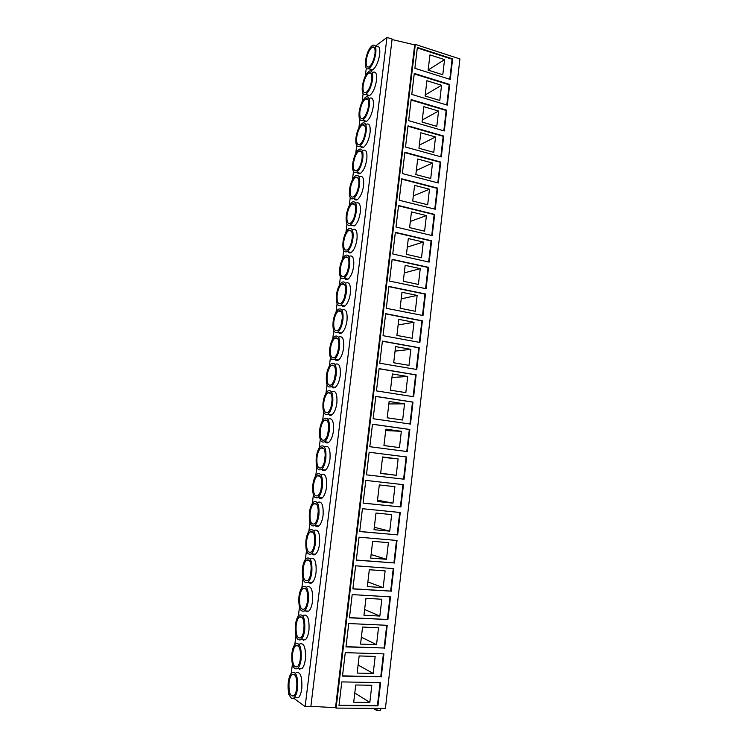 <?xml version="1.0" encoding="UTF-8"?>
<svg xmlns="http://www.w3.org/2000/svg" width="748" height="748" viewBox="0 0 748 748"><rect width="100%" height="100%" fill="white"/><g stroke="black" fill="none" stroke-linecap="round" stroke-linejoin="round"><path stroke-width="1.12" d="M300.537 652.92L300.238 659.727M300.397 658.642C300.836 648.778 299.237 644.486 295.591 645.767C294.132 647.216 293.141 649.89 292.608 653.808C292.131 663.626 293.74 667.917 297.424 666.683C298.873 665.234 299.864 662.55 300.397 658.642M291.907 653.369C291.346 665 293.244 670.086 297.62 668.619C299.331 666.898 300.5 663.728 301.126 659.1C301.64 647.413 299.752 642.336 295.441 643.85C293.721 645.571 292.533 648.74 291.907 653.369M298.564 668.637L301.874 668.721C303.594 667.01 304.773 663.841 305.399 659.222C305.904 647.562 303.987 642.485 299.649 644M304.127 624.028L303.744 631.125M303.987 629.554C304.427 619.942 302.837 615.782 299.237 617.081C297.723 618.559 296.694 621.298 296.143 625.291C295.675 634.874 297.265 639.035 300.911 637.773C302.416 636.286 303.436 633.547 303.987 629.554M295.441 624.907C294.871 636.258 296.76 641.176 301.089 639.68C302.865 637.932 304.071 634.687 304.716 629.956C305.24 618.568 303.361 613.64 299.097 615.183C297.311 616.941 296.086 620.176 295.441 624.907M301.958 639.718L305.324 639.839C307.11 638.091 308.326 634.856 308.971 630.134C309.476 618.764 307.578 613.846 303.286 615.389M307.699 595.324L307.222 602.645M307.55 600.635C307.989 591.257 306.428 587.227 302.865 588.545C301.294 590.05 300.229 592.855 299.668 596.932C299.191 606.282 300.761 610.312 304.371 609.022C305.932 607.507 306.989 604.711 307.55 600.635M298.957 596.595C298.387 607.666 300.247 612.434 304.529 610.92C306.371 609.124 307.624 605.815 308.288 600.981C308.812 589.873 306.961 585.104 302.744 586.666C300.883 588.452 299.621 591.762 298.957 596.595M305.334 610.957L308.756 611.135C310.607 609.34 311.86 606.039 312.524 601.214C313.038 590.125 311.159 585.366 306.914 586.918M311.252 566.816L310.682 574.286M311.093 571.865C311.542 562.73 309.999 558.821 306.474 560.149C304.847 561.692 303.744 564.553 303.164 568.723C302.688 577.839 304.24 581.738 307.811 580.439C309.42 578.896 310.514 576.035 311.093 571.865M302.454 568.443C301.883 579.233 303.716 583.851 307.952 582.318C309.859 580.485 311.159 577.101 311.841 572.164C312.365 561.337 310.542 556.708 306.371 558.288C304.445 560.121 303.136 563.506 302.454 568.443M308.69 582.365C309.766 583.524 310.916 583.599 312.159 582.589C314.076 580.757 315.376 577.381 316.058 572.454C316.572 561.645 314.721 557.026 310.523 558.597M314.796 538.485L314.123 546.059M314.627 543.254C315.076 534.353 313.552 530.566 310.065 531.903C308.382 533.483 307.241 536.41 306.652 540.673C306.166 549.546 307.69 553.333 311.224 552.024C312.898 550.444 314.029 547.517 314.627 543.254M305.932 540.439C305.352 550.949 307.166 555.427 311.355 553.885C313.328 552.005 314.665 548.546 315.376 543.497C315.899 532.95 314.104 528.471 309.981 530.052C307.989 531.922 306.633 535.39 305.932 540.439M312.038 553.931C313.103 555.128 314.272 555.222 315.534 554.203C317.526 552.342 318.872 548.882 319.574 543.843C320.088 533.315 318.274 528.845 314.113 530.416M318.311 510.332L317.545 517.953M318.134 514.802C318.583 506.134 317.087 502.469 313.646 503.797C311.907 505.414 310.729 508.406 310.111 512.763C309.625 521.412 311.131 525.087 314.618 523.768C316.348 522.151 317.517 519.159 318.134 514.802M309.392 512.586C308.812 522.824 310.588 527.162 314.721 525.61C316.769 523.694 318.162 520.159 318.891 514.989C319.424 504.722 317.648 500.384 313.58 501.964C311.514 503.881 310.111 507.415 309.392 512.586M315.366 525.666C316.423 526.891 317.601 527.003 318.891 525.984C320.948 524.077 322.341 520.543 323.071 515.391C323.585 505.143 321.799 500.805 317.704 502.385M321.808 482.348L320.948 489.987M321.621 486.499C322.079 478.066 320.611 474.513 317.217 475.84C315.413 477.486 314.188 480.543 313.552 485.013C313.075 493.428 314.543 496.99 317.984 495.672C319.779 494.026 320.986 490.969 321.621 486.499M312.823 484.872C312.253 494.849 314.001 499.056 318.068 497.504C320.191 495.55 321.631 491.932 322.379 486.639C322.921 476.644 321.182 472.437 317.171 474.017C315.03 475.971 313.58 479.59 312.823 484.872M318.676 497.57C319.723 498.813 320.911 498.935 322.22 497.934C324.351 495.98 325.791 492.371 326.539 487.088C327.063 477.112 325.305 472.914 321.266 474.484M325.286 454.541L324.342 462.142M325.09 458.356C325.548 450.146 324.108 446.696 320.77 448.024C318.9 449.707 317.638 452.83 316.984 457.402C316.498 465.602 317.947 469.043 321.331 467.734C323.183 466.051 324.436 462.928 325.09 458.356M316.254 457.318C315.675 467.023 317.386 471.1 321.397 469.557C323.594 467.556 325.081 463.854 325.857 458.449C326.399 448.716 324.688 444.639 320.742 446.21C318.517 448.202 317.021 451.904 316.254 457.318M321.977 469.622C323.014 470.894 324.202 471.034 325.53 470.034C327.736 468.042 329.223 464.349 329.999 458.945C330.532 449.239 328.802 445.163 324.828 446.724M328.737 426.893L327.708 434.42M328.55 430.362C329.008 422.377 327.596 419.039 324.305 420.339C322.369 422.068 321.07 425.266 320.387 429.941C319.901 437.917 321.322 441.255 324.651 439.964C326.567 438.235 327.867 435.037 328.55 430.362M319.658 429.904C319.069 439.347 320.752 443.302 324.697 441.769C326.969 439.731 328.512 435.944 329.316 430.399C329.859 420.946 328.185 416.991 324.295 418.534C322.005 420.582 320.453 424.368 319.658 429.904M325.258 441.844C326.287 443.134 327.465 443.284 328.811 442.302C331.093 440.263 332.636 436.486 333.44 430.96C333.973 421.517 332.28 417.562 328.363 419.104M332.168 399.423L331.074 406.837M331.981 402.518C332.439 394.757 331.055 391.513 327.83 392.803C325.829 394.561 324.482 397.833 323.781 402.62C323.295 410.381 324.679 413.616 327.951 412.335C329.933 410.577 331.28 407.305 331.981 402.518M323.043 402.63C322.453 411.821 324.108 415.654 327.979 414.14C330.336 412.055 331.925 408.184 332.748 402.508C333.299 393.317 331.663 389.484 327.839 391.008C325.464 393.093 323.865 396.964 323.043 402.63M328.531 414.214C329.531 415.523 330.719 415.692 332.075 414.719C334.44 412.644 336.03 408.773 336.862 403.116C337.395 393.934 335.74 390.11 331.897 391.625M335.581 372.121L334.412 379.376M335.394 374.823C335.861 367.277 334.506 364.136 331.345 365.407C329.27 367.203 327.876 370.55 327.156 375.449C326.661 382.995 328.017 386.136 331.224 384.874C333.281 383.079 334.674 379.732 335.394 374.823M326.409 375.505C325.829 384.435 327.437 388.156 331.233 386.669C333.664 384.537 335.31 380.573 336.17 374.767C336.712 365.828 335.113 362.116 331.373 363.612C328.914 365.744 327.259 369.708 326.409 375.505M331.785 386.753C332.776 388.072 333.945 388.249 335.31 387.296C337.75 385.183 339.405 381.218 340.256 375.431C340.798 366.501 339.181 362.789 335.413 364.285M338.966 344.978L337.75 352.037M338.788 347.287C339.255 339.947 337.937 336.909 334.833 338.143C332.701 339.975 331.252 343.407 330.504 348.418C330.018 355.749 331.336 358.797 334.487 357.563C336.609 355.73 338.04 352.308 338.788 347.287M329.756 348.521C329.176 357.207 330.747 360.807 334.468 359.349C336.983 357.179 338.685 353.121 339.573 347.175C340.116 338.489 338.564 334.889 334.889 336.357C332.355 338.526 330.644 342.584 329.756 348.521M335.029 359.442C335.992 360.77 337.161 360.966 338.526 360.031C341.051 357.871 342.762 353.823 343.641 347.885C344.183 339.218 342.603 335.609 338.909 337.077M342.332 318.003L341.069 324.819M342.173 319.882C342.64 312.767 341.35 309.812 338.32 311.018C336.104 312.888 334.618 316.395 333.842 321.537C333.356 328.653 334.646 331.607 337.722 330.401C339.91 328.531 341.397 325.034 342.173 319.882M333.094 321.687C332.505 330.111 334.038 333.617 337.685 332.187C340.275 329.971 342.032 325.819 342.949 319.733C343.5 311.299 341.986 307.802 338.395 309.233C335.777 311.449 334.01 315.6 333.094 321.687M338.264 332.29C339.199 333.617 340.359 333.823 341.724 332.916C344.332 330.709 346.09 326.567 347.007 320.49C347.549 312.075 346.015 308.578 342.397 309.999M345.66 291.206L344.379 297.723M345.529 292.636C345.997 285.727 344.753 282.856 341.78 284.034C339.499 285.942 337.965 289.523 337.161 294.787C336.675 301.706 337.928 304.567 340.929 303.398C343.192 301.491 344.725 297.91 345.529 292.636M336.404 294.983C335.824 303.174 337.311 306.568 340.873 305.175C343.547 302.921 345.361 298.676 346.315 292.431C346.866 284.249 345.389 280.855 341.883 282.248C339.181 284.502 337.357 288.747 336.404 294.983M341.481 305.287C342.397 306.615 343.528 306.839 344.893 305.951C347.586 303.707 349.41 299.471 350.354 293.244C350.896 285.072 349.4 281.678 345.866 283.062M348.961 264.689L347.689 270.729M348.867 265.531C349.344 258.827 348.129 256.04 345.23 257.181C342.883 259.126 341.294 262.791 340.462 268.177C339.975 274.89 341.191 277.676 344.127 276.536C346.455 274.6 348.035 270.926 348.867 265.531M339.704 268.42C339.125 276.367 340.564 279.668 344.043 278.312C346.801 276.021 348.671 271.674 349.662 265.278C350.214 257.34 348.783 254.04 345.352 255.395C342.565 257.695 340.686 262.034 339.704 268.42M344.688 278.443C345.576 279.771 346.698 279.995 348.044 279.144C350.821 276.854 352.701 272.524 353.682 266.138C354.225 258.21 352.776 254.909 349.325 256.255M352.233 238.266L350.99 243.848M352.196 238.575C352.663 232.058 351.485 229.356 348.671 230.459C346.249 232.441 344.604 236.19 343.753 241.716C343.257 248.224 344.445 250.935 347.306 249.823C349.699 247.85 351.336 244.1 352.196 238.575M342.986 241.997C342.406 249.71 343.809 252.918 347.194 251.599C350.036 249.271 351.971 244.82 352.991 238.275C353.542 230.571 352.149 227.364 348.811 228.673C345.941 231.02 344.005 235.461 342.986 241.997M347.876 251.758C348.736 253.067 349.84 253.31 351.177 252.478C354.038 250.15 355.973 245.718 356.992 239.182C357.544 231.487 356.132 228.29 352.776 229.58M355.468 212.011L354.281 217.06M355.506 211.749C355.973 205.438 354.833 202.811 352.084 203.877C349.596 205.896 347.904 209.73 347.016 215.387C346.53 221.698 347.67 224.325 350.457 223.259C352.925 221.249 354.608 217.416 355.506 211.749M346.249 215.714C345.67 223.194 347.025 226.307 350.326 225.045C353.252 222.661 355.244 218.117 356.3 211.413C356.852 203.933 355.506 200.829 352.252 202.082C349.307 204.475 347.306 209.019 346.249 215.714M351.064 225.213L354.29 225.961C357.235 223.596 359.227 219.061 360.284 212.367C360.835 204.905 359.47 201.792 356.198 203.045M358.675 185.925L357.591 190.357M358.788 185.074C359.255 178.95 358.161 176.406 355.487 177.426C352.934 179.473 351.186 183.4 350.27 189.188C349.784 195.322 350.887 197.865 353.598 196.846C356.132 194.798 357.862 190.88 358.788 185.074M349.503 189.562C348.923 196.818 350.232 199.838 353.439 198.622C356.441 196.21 358.498 191.563 359.592 184.691C360.143 177.444 358.844 174.424 355.683 175.63C352.654 178.061 350.588 182.708 349.503 189.562M353.944 198.257C354.748 200.006 355.898 200.455 357.385 199.594C360.405 197.182 362.471 192.545 363.565 185.691C364.108 178.454 362.789 175.434 359.61 176.631M361.854 159.932L360.901 163.69M362.06 158.539C362.528 152.611 361.471 150.124 358.872 151.105C356.244 153.19 354.459 157.202 353.505 163.129C353.019 169.076 354.084 171.554 356.712 170.572C359.321 168.496 361.106 164.485 362.06 158.539M352.729 163.541C352.158 170.581 353.421 173.517 356.534 172.358C359.62 169.899 361.733 165.149 362.864 158.108C363.416 151.087 362.163 148.151 359.096 149.301C355.983 151.779 353.86 156.528 352.729 163.541M357.086 171.956C357.853 173.732 358.975 174.2 360.461 173.368C363.565 170.918 365.688 166.178 366.819 159.156C367.371 152.143 366.099 149.207 363.014 150.348M364.94 134.406L364.257 136.987M365.323 132.144C365.781 126.393 364.762 123.981 362.247 124.916C359.554 127.038 357.712 131.134 356.721 137.202C356.235 142.962 357.273 145.374 359.816 144.439C362.49 142.326 364.323 138.23 365.323 132.144M355.945 137.66C355.375 144.486 356.59 147.337 359.61 146.234C362.771 143.728 364.949 138.876 366.127 131.667C366.679 124.86 365.463 122.008 362.49 123.102C359.302 125.627 357.114 130.479 355.945 137.66M360.218 145.795C360.947 147.59 362.051 148.085 363.528 147.281C366.707 144.794 368.886 139.951 370.064 132.761C370.606 125.963 369.381 123.111 366.389 124.205M368.558 105.879C369.016 100.316 368.035 97.969 365.604 98.858C362.836 101.017 360.947 105.206 359.919 111.415C359.442 116.997 360.433 119.343 362.902 118.446C365.632 116.305 367.52 112.116 368.558 105.879M359.143 111.92C358.573 118.53 359.751 121.307 362.668 120.241C365.912 117.707 368.147 112.742 369.372 105.365C369.914 98.773 368.745 95.996 365.866 97.044C362.593 99.596 360.358 104.561 359.143 111.92M363.332 119.773C364.024 121.597 365.099 122.12 366.567 121.344C369.83 118.82 372.065 113.874 373.289 106.506C373.832 99.914 372.654 97.147 369.755 98.184M371.775 79.765C372.233 74.37 371.289 72.088 368.932 72.921C366.109 75.118 364.164 79.4 363.107 85.758C362.63 91.163 363.584 93.444 365.968 92.602C368.764 90.424 370.709 86.142 371.775 79.765M362.322 86.3C361.761 92.705 362.892 95.407 365.716 94.398C369.026 91.826 371.326 86.759 372.598 79.195C373.13 72.808 372.008 70.116 369.231 71.097C365.884 73.706 363.575 78.774 362.322 86.3M366.436 93.893C367.09 95.735 368.138 96.286 369.596 95.548C372.925 92.976 375.234 87.927 376.496 80.382C377.029 74.005 375.898 71.303 373.102 72.285M296.937 682.008L296.713 688.441M296.788 687.889C297.227 677.782 295.61 673.35 291.935 674.612C290.533 676.024 289.57 678.642 289.046 682.475C288.578 692.536 290.205 696.968 293.917 695.762C295.32 694.34 296.273 691.713 296.788 687.889M288.354 681.98C286.998 691.591 290.505 701.456 294.123 697.716C295.769 696.042 296.909 692.929 297.517 688.403C298.031 676.426 296.115 671.18 291.776 672.667C290.112 674.341 288.971 677.445 288.354 681.98M295.142 697.725L298.396 697.762C300.06 696.089 301.201 692.994 301.809 688.469C302.304 676.51 300.369 671.283 295.993 672.77M374.982 53.772C375.431 48.555 374.524 46.339 372.252 47.124C369.372 49.359 367.371 53.725 366.268 60.233C365.809 65.469 366.726 67.685 369.026 66.89C371.887 64.674 373.869 60.308 374.982 53.772M365.482 60.812C364.931 67.021 366.015 69.648 368.745 68.694C372.13 66.076 374.486 60.906 375.805 53.173C376.338 46.984 375.262 44.356 372.569 45.291C369.147 47.937 366.791 53.108 365.482 60.812M369.531 68.143C370.138 70.013 371.167 70.593 372.607 69.882C376.01 67.283 378.376 62.121 379.694 54.398C380.218 48.227 379.133 45.6 376.431 46.526M334.637 387.698L334.693 387.202M334.515 387.174L334.412 387.782M331.242 415.187L331.317 414.616M331.027 415.262L331.112 414.579M327.839 442.835L327.923 442.18M327.624 442.891L327.708 442.161M324.417 470.623L324.501 469.912M324.193 470.67L324.295 469.894M320.976 498.561L321.06 497.813M320.752 498.598L320.855 497.794M317.507 526.657L317.61 525.872M317.292 526.676L317.395 525.853M314.029 554.904L314.132 554.1M313.814 554.913L313.917 554.081M310.532 583.3L310.626 582.486M310.448 582.477L310.411 583.3M359.162 655.94L357.142 673.078L373.196 673.452L375.169 656.435L359.162 655.94M358.096 665.028L373.196 673.452M342.509 675.865L380.779 676.688L383.406 653.874M381.265 676.959L383.93 653.892L345.277 652.639L342.481 676.127L380.779 676.688M362.565 627.048L360.555 644.093L376.543 644.683L378.507 627.759L362.565 627.048M361.368 637.193L376.543 644.683M345.987 646.665L384.089 648.011L386.716 625.281M384.584 648.254L387.23 625.309L348.746 623.533L345.969 646.898L384.089 648.011M365.95 598.316L363.958 615.267L379.862 616.062L381.817 599.241L365.95 598.316M364.631 609.498L379.862 616.062M349.447 617.633L387.38 619.484L389.998 596.848M387.885 619.699L390.512 596.876L352.196 594.595L349.428 617.82L387.38 619.484M369.316 569.733L367.333 586.591L383.172 587.601L385.117 570.874L369.316 569.733M367.876 581.953L383.172 587.601M352.888 588.76L390.662 591.107L393.261 568.564M391.157 591.294L393.775 568.602L355.627 565.806L352.869 588.91L390.662 591.107M372.663 541.309L370.69 558.083L386.464 559.298L388.399 542.655L372.663 541.309M371.101 554.549L386.464 559.298M356.31 560.037L393.916 562.889L396.515 540.43M394.42 563.048L397.029 540.477L359.031 537.176L356.3 560.159L393.916 562.889M375.992 513.044L374.028 529.715L389.736 531.145L391.662 514.596L375.992 513.044M374.318 527.293L389.736 531.145M359.713 531.482L397.16 534.829L399.741 512.445M397.665 534.951L400.255 512.502L362.425 508.705L359.704 531.566L397.16 534.829M379.301 484.928L377.347 501.515L392.99 503.142L394.907 486.677L379.301 484.928M377.506 500.178L392.99 503.142M363.098 503.077L400.386 506.91L402.957 484.62M400.891 507.013L403.471 484.676L365.8 480.394L363.089 503.124L400.386 506.91M382.593 456.963L380.657 473.456L396.225 475.289L398.132 458.917L382.593 456.963M380.685 473.194L396.225 475.289M382.555 457.337L398.132 458.917M403.593 479.141L404.098 479.216L406.66 457L369.157 452.231L366.464 474.84L403.593 479.141L406.155 456.944L369.147 452.25M406.155 456.944L406.66 457M366.464 474.84L404.098 479.216M385.875 429.146L383.939 445.556L399.451 447.594L401.339 431.297L385.875 429.146M385.706 430.577L401.339 431.297M406.781 451.502L409.334 429.446L372.485 424.275M407.286 451.568L409.839 429.464L372.485 424.219L369.811 446.706L407.286 451.568M409.334 429.446L409.839 429.464M389.128 401.48L387.212 417.805L402.648 420.039L404.537 403.836L389.128 401.48M388.838 403.957L404.537 403.836M409.96 423.994L412.485 402.087L375.795 396.449M410.465 424.069L412.999 402.087L375.805 396.365L373.14 418.721L410.465 424.069M412.485 402.087L412.999 402.087M392.373 373.963L390.456 390.194L405.837 392.625L407.716 376.506L392.373 373.963M391.961 377.478L407.716 376.506M413.12 396.636L415.636 374.879L379.096 368.773M413.625 396.711L416.15 374.851L379.105 368.652L376.459 390.895L413.625 396.711M415.636 374.879L416.15 374.851M395.599 346.595L393.691 362.743L409.006 365.361L410.867 349.335L395.599 346.595M395.056 351.139L410.867 349.335M416.262 369.419L418.758 347.811L382.378 341.247M416.767 369.503L419.273 347.755L382.396 341.097L379.76 363.219L416.767 369.503M418.758 347.811L419.273 347.755M398.806 319.368L396.908 335.431L412.157 338.246L414.018 322.295L398.806 319.368M398.151 324.922L414.018 322.295M419.385 342.341L421.872 320.892L385.631 313.87M419.89 342.434L422.386 320.799L385.659 313.683L383.032 335.684L419.89 342.434M421.872 320.892L422.386 320.799M401.994 292.29L400.105 308.269L415.299 311.271L417.141 295.404L401.994 292.29M401.218 298.854L417.141 295.404M422.498 315.413L424.958 294.104L388.876 286.634M422.994 315.516L425.481 293.992L388.904 286.419L386.295 308.307L422.994 315.516M424.958 294.104L425.481 293.992M405.164 265.353L403.294 281.248L418.413 284.436L420.245 268.654L405.164 265.353M404.275 272.908L420.245 268.654M425.593 288.625L428.034 267.457L392.102 259.547M426.089 288.728L428.557 267.326L392.139 259.304L389.54 281.07L426.089 288.728M428.034 267.457L428.557 267.326M408.315 238.556L406.454 254.367L421.517 257.742L423.34 242.043L408.315 238.556M407.314 247.092L423.34 242.043M428.669 261.978L431.1 240.959L395.318 232.609M429.165 262.09L431.624 240.791L395.346 232.319L392.765 253.974L429.165 262.09M431.1 240.959L431.624 240.791M411.456 211.908L409.605 227.626L424.602 231.188L426.416 215.574L411.456 211.908M410.334 221.417L426.416 215.574M431.736 235.47L434.149 214.592L398.506 205.803M432.222 235.583L434.672 214.405L398.544 205.494L395.982 227.027L432.222 235.583M434.149 214.592L434.672 214.405M414.579 185.392L412.737 201.034L427.678 204.774L429.483 189.235L414.579 185.392M413.345 195.864L429.483 189.235M434.775 209.103L437.169 188.356L401.685 179.146M435.271 209.225L437.702 188.141L401.723 178.8L399.17 200.23L435.271 209.225M437.169 188.356L437.702 188.141M417.683 159.015L415.851 174.574L430.726 178.492L432.522 163.045L417.683 159.015M416.337 170.441L432.522 163.045M437.804 182.867L440.189 162.269L404.846 152.629M438.291 182.989L440.712 162.026L404.883 152.246L402.349 173.564L438.291 182.989M440.189 162.269L440.712 162.026M420.778 132.779L418.955 148.254L433.765 152.358L435.551 136.978L420.778 132.779M419.319 145.149L435.551 136.978M440.824 156.771L443.181 136.304L407.987 126.244M441.311 156.902L443.714 136.043L408.034 125.842L405.51 147.038L441.311 156.902M443.181 136.304L443.714 136.043M299.92 669.432L300.013 668.675M299.864 668.675L299.705 669.385M386.978 37.4L305.137 706.561L310.841 706.598L392.12 39.074L386.978 37.4L375.365 46.18M415.318 44.403L336.095 708.094L385.416 708.412L459.917 58.952L415.318 44.403L414.682 44.852L392.064 39.532M455.728 57.587L452.4 56.502M377.114 708.365L376.852 710.581L380.536 710.6L380.797 708.384M444.303 130.947L446.696 110.19L411.166 99.568L408.651 120.662L444.303 130.947M447.285 105.122L449.67 84.477L414.28 73.435L411.774 94.416L447.285 105.122M341.799 681.905L338.984 705.523L377.936 705.832L380.61 682.634L341.799 681.905M417.375 47.433L414.888 68.302L450.249 79.428L452.624 58.896L417.375 47.433M336.095 708.094L335.515 707.702L414.682 44.852M335.515 707.702L310.869 706.308M361.415 151.779L358.872 151.105M289.364 695.014L288.635 694.49L288.803 693.144M291.271 673.209L292.375 664.346M294.834 644.514L295.928 635.707M298.368 615.987L299.452 607.217M301.893 587.61L302.968 578.887M305.39 559.382L306.465 550.715M308.868 531.304L309.943 522.684M312.337 503.385L313.393 494.811M315.778 475.616L316.834 467.079M319.2 447.987L320.256 439.497M322.612 420.507L323.66 412.064M325.997 393.177L327.044 384.771M329.372 365.987L330.41 357.628M332.729 338.938L333.758 330.625M336.058 312.038L337.086 303.772M339.377 285.269L340.396 277.05M342.678 258.649L343.697 250.468M345.969 232.17L346.969 224.026M349.232 205.822L350.232 197.724M352.486 179.614L353.477 171.563M355.711 153.536L356.712 145.533M358.928 127.599L359.919 119.633M362.135 101.793L363.117 93.874M365.314 76.128L366.296 68.236M305.137 706.561L293.599 698.118M307.007 611.855L307.11 611.051M303.473 640.569L303.566 639.774M376.852 710.581L373.299 708.337M449.772 79.279L452.091 59.223L417.309 47.937M452.091 59.223L452.624 58.896M429.95 54.885L428.155 70.116L442.788 74.744L444.555 59.606L429.95 54.885M339.012 705.224L377.441 705.523L380.087 682.625M377.441 705.523L377.936 705.832M355.739 684.99L353.711 702.222L369.83 702.381L371.821 685.271L355.739 684.99M428.165 70.022L444.555 59.606M354.795 693.022L369.83 702.381M446.799 104.972L449.137 84.786L414.224 73.902M449.137 84.786L449.67 84.477M441.563 85.263L426.912 80.709L425.107 96.025L439.796 100.475L441.563 85.263L425.229 94.94M443.816 130.806L446.163 110.48L411.11 100.008M446.163 110.48L446.696 110.19M438.571 111.05L423.845 106.674L422.04 122.074L436.795 126.347L438.571 111.05L422.283 119.979M295.591 645.767L298.359 645.87M297.62 668.619L301.874 668.721M299.237 617.081L302.042 617.222M301.089 639.68L305.324 639.839M302.865 588.545L305.708 588.713M304.529 610.92L308.756 611.135M306.474 560.149L309.354 560.364M307.952 582.318L312.159 582.589M310.065 531.903L312.982 532.155M311.355 553.885L315.534 554.203M313.646 503.797L316.582 504.096M314.721 525.61L318.891 525.984M317.217 475.84L320.163 476.177M318.068 497.504L322.22 497.934M320.77 448.024L323.725 448.398M321.397 469.557L325.53 470.034M324.305 420.339L327.259 420.75M324.697 441.769L328.811 442.302M327.83 392.803L330.775 393.252M327.979 414.14L332.075 414.719M331.345 365.407L334.272 365.894M331.233 386.669L335.31 387.296M334.833 338.143L337.741 338.666M334.468 359.349L338.526 360.031M338.32 311.018L341.191 311.57M337.685 332.187L341.724 332.916M341.78 284.034L344.613 284.614M340.873 305.175L344.893 305.951M345.23 257.181L348.026 257.779M344.043 278.312L348.044 279.144M348.671 230.459L351.401 231.085M347.194 251.599L351.177 252.478M352.084 203.877L354.767 204.522M350.326 225.045L354.29 225.961M355.487 177.426L358.105 178.089M353.439 198.622L357.385 199.594M356.534 172.358L360.461 173.368M362.247 124.916L364.725 125.608M359.61 146.234L363.528 147.281M365.604 98.858L367.997 99.559M362.668 120.241L366.567 121.344M368.932 72.921L371.26 73.631M365.716 94.398L369.596 95.548M291.935 674.612L294.647 674.668M294.123 697.716L298.396 697.762M372.252 47.124L374.496 47.835M368.745 68.694L372.607 69.882"/></g></svg>
